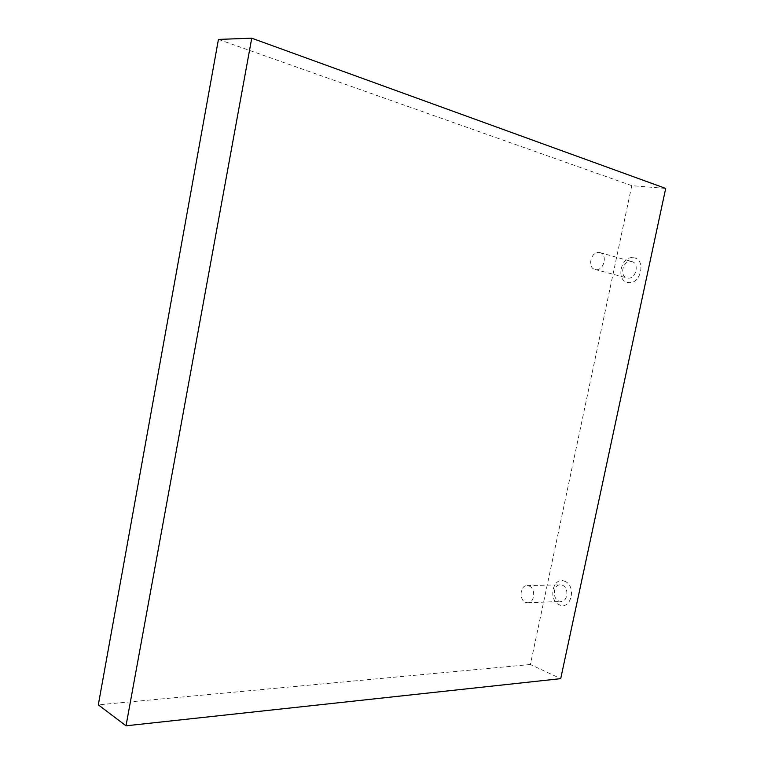 <?xml version="1.0" encoding="UTF-8"?>
<svg xmlns="http://www.w3.org/2000/svg" width="764" height="764" viewBox="0 0 764 764"><rect width="100%" height="100%" fill="white"/><g stroke="black" fill="none" stroke-linecap="round" stroke-linejoin="round"><path stroke-width="0.57" stroke-dasharray="3.82 2.86" d="M633.471 257.745C646.545 258.853 640.92 285.144 628.189 282.527C615.364 281.162 620.807 255.472 633.471 257.745M631.179 261.441L631.876 261.584C639.936 263.351 635.705 279.739 627.636 278.067L627.072 277.953C618.993 276.281 623.032 259.913 631.179 261.441M599.243 252.454L599.95 252.597C608.068 254.364 603.761 271.268 595.643 269.596L595.08 269.482C586.943 267.811 591.059 250.936 599.243 252.454M564.596 581.232C576.724 585.329 571.357 610.398 559.554 604.897C547.645 600.609 552.84 576.075 564.596 581.232M562.285 585.186C569.151 587.43 568.044 601.688 561.005 601.449L558.904 601.058C552.028 598.689 553.26 584.498 560.308 584.813L562.285 585.186M529.07 586.017C535.965 588.328 534.81 603.025 527.743 602.767L525.632 602.357C518.737 599.921 520.007 585.31 527.084 585.635L529.07 586.017M218.437 39.413L631.78 185.652L665.692 188.422M631.78 185.652L530.397 664.508L560.709 678.652M530.397 664.508L98.308 704.838M599.95 252.597L631.876 261.584M527.743 602.767L561.005 601.449M527.084 585.635L560.308 584.813M595.08 269.482L627.072 277.953"/><path stroke-width="1.15" d="M251.748 38.2L665.692 188.422L560.709 678.652L126.012 725.8L251.748 38.2L218.437 39.413L98.308 704.838L126.012 725.8"/></g></svg>
